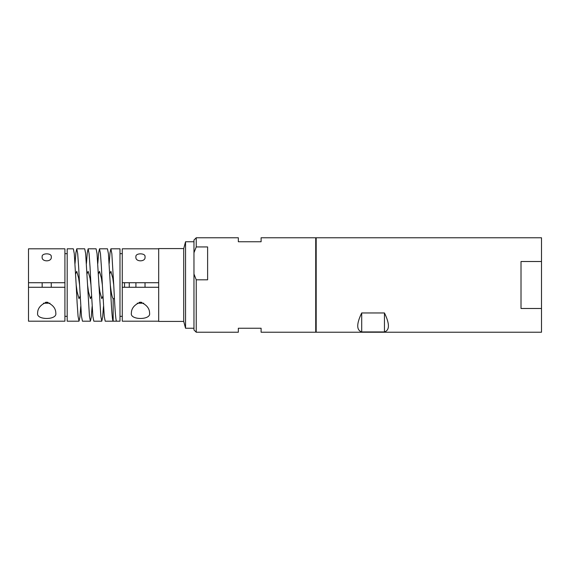 <?xml version="1.0" encoding="UTF-8"?>
<svg xmlns="http://www.w3.org/2000/svg" width="570" height="570" viewBox="0 0 570 570"><rect width="100%" height="100%" fill="white"/><g stroke="black" fill="none" stroke-linecap="round" stroke-linejoin="round"><path stroke-width="0.85" d="M49.932 303.204L43.484 303.204M42.159 282.727L42.159 287.273M51.257 282.727L51.257 287.273M541.5 261.509L541.5 332.224L316.179 332.224L316.179 237.776L541.5 237.776L541.5 261.509L521.016 261.509L521.016 308.491L541.5 308.491M384.458 312.959C389.738 323.853 389.738 330.18 384.458 331.94L361.701 331.94C356.421 330.18 356.421 323.853 361.701 312.959L384.458 312.959L384.458 331.94M361.701 312.959L361.701 331.94M315.723 332.224L315.723 237.776L261.103 237.776L261.103 241.758L238.345 241.758L238.345 237.776L196.237 237.776L196.237 246.938L207.615 246.938L207.615 279.82L196.237 279.82L196.237 332.224L238.345 332.224L238.345 328.242L261.103 328.242L261.103 332.224L315.723 332.224M196.237 279.82L193.964 274.006L193.964 329.952L196.237 332.224M196.237 237.776L193.964 240.048L193.964 252.752L196.237 246.938M193.964 274.006L193.964 252.752M183.718 248.584L183.718 321.416L158.688 321.416L158.688 248.584L183.718 248.584L185.549 241.758L185.549 328.242L193.964 328.242M129.248 287.273L129.248 282.727M158.688 282.727L122.272 282.727L122.272 287.273L158.688 287.273M124.545 282.727L124.545 287.273M131.371 313.137C129.739 320.226 151.171 320.269 149.582 313.137C149.561 308.32 146.518 304.658 140.469 302.157C134.427 304.658 131.392 308.32 131.371 313.137M145.029 256.863C145.977 262.164 134.976 262.157 135.924 256.863C135.054 252.845 145.87 252.816 145.029 256.863M122.272 253.657L119.992 253.657M119.992 316.343L122.272 316.343M110.886 248.812L119.992 248.812L119.992 321.188L116.579 321.188C115.632 321.551 114.684 304.466 113.736 285L111.841 253.657L110.886 248.812L110.053 252.645L109.184 263.511M158.688 321.188L122.272 321.188L122.272 287.273M122.272 282.727L122.272 248.812L158.688 248.812M109.739 273.956L110.886 271.341L112.789 278.174L113.736 285M98.361 273.956L99.508 271.341L101.403 278.174L102.358 285L101.403 266.91L100.455 253.657L99.508 248.812L98.674 252.645L97.805 263.511M86.982 273.956L88.129 271.341L90.024 278.174L90.972 285L90.024 266.91L89.077 253.657L88.129 248.812L87.296 252.645L86.426 263.511M75.603 273.956L76.751 271.341L78.646 278.174L79.593 285L78.646 266.91L77.698 253.657L76.751 248.812L75.917 252.645L75.04 263.511M91.556 296.044L90.409 298.659L88.507 291.826L87.559 285L89.454 316.343L90.409 321.188L82.443 321.188L81.489 316.343L79.593 285M102.935 296.044L101.788 298.659L99.892 291.826L98.938 285L100.84 316.343L101.788 321.188L93.822 321.188L92.874 316.343L90.972 285M114.449 298.659L113.166 298.659L113.166 321.188L105.201 321.188L104.253 316.343L102.358 285M80.171 296.044L79.023 298.659L77.128 291.826L76.181 285L77.128 303.09L78.076 316.343L79.023 321.188L79.864 317.355L80.733 306.489M113.166 298.659C112.219 297.846 111.271 293.293 110.324 285C111.271 304.466 112.219 321.551 113.166 321.188L116.579 321.188M99.508 248.812L107.474 248.812L108.421 253.657L110.324 285M101.788 321.188L102.621 317.355L103.491 306.489M88.129 248.812L96.095 248.812L97.042 253.657L98.938 285M90.409 321.188L91.243 317.355L92.112 306.489M76.751 248.812L84.716 248.812L85.664 253.657L87.559 285M79.023 321.188L67.189 321.188L67.189 248.812L73.338 248.812L74.285 253.657L76.181 285M67.189 253.657L64.916 253.657M64.916 282.727L28.5 282.727L28.5 248.812L64.916 248.812L64.916 321.188L28.5 321.188L28.5 287.273L64.916 287.273M64.916 316.343L67.189 316.343M28.5 282.727L28.5 287.273M55.81 313.137C55.789 308.32 52.754 304.658 46.704 302.157C40.655 304.658 37.627 308.32 37.606 313.137C35.967 320.226 57.399 320.269 55.81 313.137M51.257 256.863C52.205 262.164 41.211 262.157 42.159 256.863C41.289 252.845 52.098 252.816 51.257 256.863M143.704 303.204L137.256 303.204M135.924 282.727L135.924 287.273M145.029 282.727L145.029 287.273M45.522 302.299L47.894 302.299M139.294 302.299L141.659 302.299M316.179 244.031L315.723 244.031M316.179 325.969L315.723 325.969M185.549 241.758L193.964 241.758M183.718 321.416L185.549 328.242"/></g></svg>
